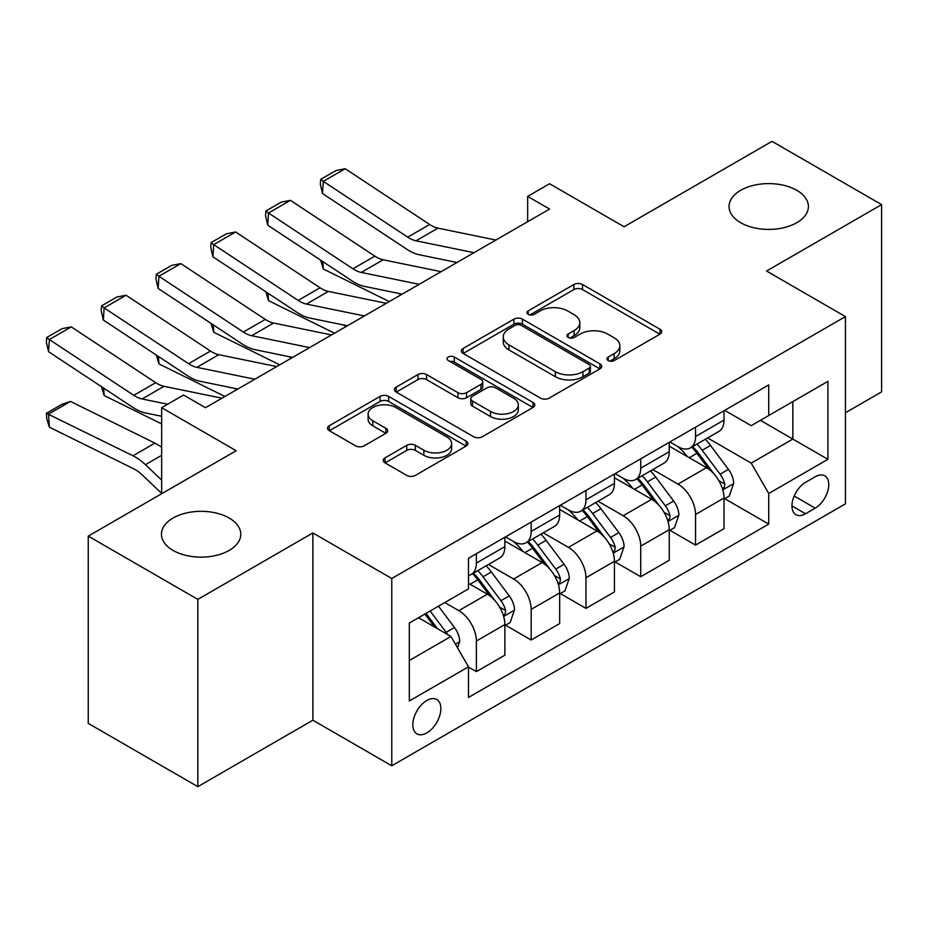 <?xml version="1.0" encoding="UTF-8"?>
<svg xmlns="http://www.w3.org/2000/svg" width="928" height="928" viewBox="0 0 928 928"><rect width="100%" height="100%" fill="white"/><g stroke="black" fill="none" stroke-linecap="round" stroke-linejoin="round"><path stroke-width="1.39" d="M608.211 360.574A4.257 2.459 0 0 0 614.232 360.574L659.947 334.173A6.09 3.515 0 0 0 661.734 331.69A6.09 3.515 0 0 0 659.947 329.208L582.506 284.502A6.09 3.515 0 0 0 573.898 284.502L528.183 310.892A4.257 2.459 0 0 0 526.942 312.632A4.257 2.459 0 0 0 528.183 314.372A4.257 2.459 0 0 0 534.215 314.372L540.131 310.95A19.465 11.24 0 0 1 567.658 310.95L574.119 314.673A19.465 11.24 0 0 1 579.814 322.631A19.465 11.24 0 0 1 574.119 330.577L568.203 333.987A4.257 2.459 0 0 0 566.95 335.727A4.257 2.459 0 0 0 568.203 337.467A4.257 2.459 0 0 0 574.223 337.467L580.139 334.057A19.465 11.24 0 0 1 607.678 334.057L614.127 337.78A19.465 11.24 0 0 1 619.834 345.726A19.465 11.24 0 0 1 614.127 353.672L608.211 357.094A4.257 2.459 0 0 0 606.97 358.834A4.257 2.459 0 0 0 608.211 360.574L608.211 357.094M229.158 518.033A39.672 22.91 0 0 0 185.925 513.068A39.672 22.91 0 0 0 161.437 534.226A39.672 22.91 0 0 0 173.06 550.42A39.672 22.91 0 0 0 216.294 555.385A39.672 22.91 0 0 0 240.781 534.226A39.672 22.91 0 0 0 229.158 518.033M796.781 190.31A39.672 22.91 0 0 0 753.548 185.345A39.672 22.91 0 0 0 729.06 206.503A39.672 22.91 0 0 0 740.683 222.708A39.672 22.91 0 0 0 783.916 227.673A39.672 22.91 0 0 0 808.404 206.503A39.672 22.91 0 0 0 796.781 190.31M426.845 732.876A19.836 11.449 120 0 0 439.802 715.395A19.836 11.449 120 0 0 436.763 699.503A19.836 11.449 120 0 0 426.845 700.489A19.836 11.449 120 0 0 413.888 717.97A19.836 11.449 120 0 0 416.927 733.862A19.836 11.449 120 0 0 426.845 732.876M385.027 457.875A6.09 3.515 0 0 0 383.241 460.358A6.09 3.515 0 0 0 385.027 462.852L406.754 475.391A6.09 3.515 0 0 0 415.361 475.391L466.123 446.078A6.09 3.515 0 0 0 467.909 443.596A6.09 3.515 0 0 0 466.123 441.113L388.681 396.407A6.09 3.515 0 0 0 380.074 396.407L329.312 425.708A6.09 3.515 0 0 0 327.526 428.191A6.09 3.515 0 0 0 329.312 430.685L355.552 445.834A6.09 3.515 0 0 0 364.159 445.834L385.886 433.283A6.09 3.515 0 0 0 387.672 430.801A6.09 3.515 0 0 0 385.886 428.318L372.87 420.802A16.275 9.396 0 0 1 368.103 414.166A16.275 9.396 0 0 1 378.148 405.478A16.275 9.396 0 0 1 395.885 407.52L446.867 436.949A16.275 9.396 0 0 1 451.634 443.596A16.275 9.396 0 0 1 441.589 452.284A16.275 9.396 0 0 1 423.852 450.242L415.361 445.336A6.09 3.515 0 0 0 406.754 445.336L385.027 457.875L385.027 462.852M845.443 412.751L881.6 391.883L881.6 204.612L772.015 141.346L624.092 226.757L549.573 183.732L527.661 196.388L549.573 209.044L205.494 407.694L183.582 395.038L161.658 407.694L161.658 493.731M197.826 599.384L197.826 786.654L312.875 720.221L312.875 532.962L197.826 599.384L88.241 536.117L236.176 450.718L161.658 407.694M312.875 532.962L391.778 578.504L845.443 316.587L845.443 503.858L391.778 765.774L391.778 578.504M881.6 204.612L766.54 271.034L845.443 316.587M540.56 398.135A6.09 3.515 0 0 0 549.156 398.135L599.929 368.834A6.09 3.515 0 0 0 601.715 366.34A6.09 3.515 0 0 0 599.929 363.857L522.487 319.151A6.09 3.515 0 0 0 513.88 319.151L463.118 348.464A6.09 3.515 0 0 0 461.332 350.946A6.09 3.515 0 0 0 463.118 353.429L540.56 398.135M449.976 361.491A4.257 2.459 0 0 1 454.291 362.094L454.291 357.025L533.032 402.485A6.09 3.515 0 0 1 534.806 404.968A6.09 3.515 0 0 1 533.032 407.45L482.258 436.763A6.09 3.515 0 0 1 473.651 436.763L396.21 392.057L396.21 387.092A6.09 3.515 0 0 0 394.423 389.574A6.09 3.515 0 0 0 396.21 392.057M396.21 387.092L417.936 374.541A6.09 3.515 0 0 1 426.544 374.541L457.945 392.672A6.09 3.515 0 0 0 466.552 392.672L480.971 384.354A6.09 3.515 0 0 0 482.746 381.872A6.09 3.515 0 0 0 480.971 379.39L448.27 360.505A4.257 2.459 0 0 1 447.018 358.765A4.257 2.459 0 0 1 449.651 356.503A4.257 2.459 0 0 1 454.291 357.025M197.826 786.654L88.241 723.388L88.241 536.117M815.19 476.783L805.55 482.351A19.221 11.09 120 0 0 792.999 499.276A19.221 11.09 120 0 0 795.946 514.68A19.221 11.09 120 0 0 805.55 513.729L815.19 508.161A19.221 11.09 120 0 0 827.753 491.225A19.221 11.09 120 0 0 824.806 475.832A19.221 11.09 120 0 0 815.19 476.783M724.675 410.35L751.204 425.662L768.732 415.535L768.732 384.923L468.489 558.262L468.489 588.886L409.306 623.048L409.306 700.988L468.489 666.826L468.489 697.45L768.732 524.1L768.732 493.487L751.204 463.118L707.612 437.946M768.732 415.535L827.904 381.373L827.904 459.314L768.732 493.487M312.875 720.221L391.778 765.774M527.661 196.388L527.661 221.688M760.403 420.349L792.837 439.072L792.837 401.615L827.904 381.373M751.204 463.118L792.837 439.072L827.904 459.314M409.306 660.504L450.95 636.457L418.516 617.735M468.489 667.081L476.377 671.64L476.377 641.016A24.801 14.314 -120 0 0 458.838 610.647L444.814 602.55M476.377 671.64L504.867 655.191L504.867 624.567A24.801 14.314 -120 0 0 487.328 594.198L468.489 583.318M505.516 625.205L531.164 640.007L531.164 609.383A24.801 14.314 -120 0 0 513.636 579.014L488.453 564.479M531.164 640.007L559.654 623.558L559.654 592.934A24.801 14.314 -120 0 0 542.126 562.565L504.867 541.059M560.315 593.572L585.951 608.374L585.951 577.75A24.801 14.314 -120 0 0 568.423 547.381L543.251 532.846M585.951 608.374L614.44 591.925L614.44 561.301A24.801 14.314 -120 0 0 596.913 530.932L559.654 509.426M615.102 561.939L640.738 576.74L640.738 546.116A24.801 14.314 -120 0 0 623.21 515.748L598.038 501.213M640.738 576.74L669.239 560.292L669.239 529.668A24.801 14.314 -120 0 0 651.7 499.299L614.44 477.792M669.888 530.306L695.536 545.107L695.536 514.483A24.801 14.314 -120 0 0 677.997 484.114L652.825 469.58M695.536 545.107L724.026 528.658L724.026 498.034A24.801 14.314 -120 0 0 706.486 467.666L669.239 446.159M669.888 441.983L677.997 446.67A24.801 14.314 -120 0 0 690.397 447.888A24.801 14.314 -120 0 0 695.536 436.543L695.536 427.182M615.102 473.616L623.21 478.303A24.801 14.314 -120 0 0 635.61 479.521A24.801 14.314 -120 0 0 640.738 468.176L640.738 458.815M560.315 505.25L568.423 509.936A24.801 14.314 -120 0 0 580.824 511.154A24.801 14.314 -120 0 0 585.951 499.809L585.951 490.448M505.516 536.883L513.636 541.558A24.801 14.314 -120 0 0 526.025 542.787A24.801 14.314 -120 0 0 531.164 531.442L531.164 522.081M724.687 498.672L768.732 524.1M690.397 447.888L718.887 431.439A24.801 14.314 -120 0 0 724.026 420.094L724.026 410.733M635.61 479.521L664.1 463.072A24.801 14.314 -120 0 0 669.239 451.727L669.239 442.366M580.824 511.154L609.313 494.705A24.801 14.314 -120 0 0 614.44 483.36L614.44 473.999M526.025 542.787L554.515 526.338A24.801 14.314 -120 0 0 559.654 514.994L559.654 505.632M468.489 575.43A24.801 14.314 -120 0 0 471.238 574.42L499.728 557.972A24.801 14.314 -120 0 0 504.867 546.627L504.867 537.266M471.238 574.42A24.801 14.314 -120 0 0 476.377 563.076L476.377 553.714M450.95 636.457L468.489 666.826M609.916 361.166L614.127 358.742A19.465 11.24 0 0 0 619.834 350.784L619.834 345.726M579.814 322.631L579.814 327.688A19.465 11.24 0 0 1 574.119 335.634L569.896 338.07M659.866 334.219L582.506 289.559A6.09 3.515 0 0 0 573.898 289.559L529.888 314.975M599.848 368.88L522.487 324.208A6.09 3.515 0 0 0 513.88 324.208L463.2 353.475M589.176 368.08A4.257 2.459 0 0 0 590.417 366.34A4.257 2.459 0 0 0 589.176 364.611L521.2 325.357A4.257 2.459 0 0 0 515.168 325.357L508.938 328.964A19.465 11.24 0 0 0 503.231 336.91A19.465 11.24 0 0 0 508.938 344.856L555.396 371.687A19.465 11.24 0 0 0 582.935 371.687L589.176 368.08L589.176 373.149A4.257 2.459 0 0 0 590.417 371.409L590.417 366.34M503.231 336.91L503.231 341.968A19.465 11.24 0 0 0 508.938 349.926L508.938 344.856M589.176 373.149L582.935 376.745A19.465 11.24 0 0 1 555.396 376.745L508.938 349.926M396.291 392.103L417.936 379.598L417.936 374.541M482.746 381.872L482.746 386.93A6.09 3.515 0 0 1 480.971 389.412L466.552 397.741A6.09 3.515 0 0 1 457.945 397.741L426.544 379.598A6.09 3.515 0 0 0 417.936 379.598M454.291 362.094L532.95 407.496M490.541 411.487A16.275 9.396 0 0 0 508.277 413.528A16.275 9.396 0 0 0 518.323 404.852A16.275 9.396 0 0 0 513.555 398.205L495.598 387.834A6.09 3.515 0 0 0 486.991 387.834L472.584 396.152A6.09 3.515 0 0 0 470.798 398.634A6.09 3.515 0 0 0 472.584 401.116L490.541 411.487L490.541 416.556A16.275 9.396 0 0 0 508.277 418.586A16.275 9.396 0 0 0 518.323 409.909L518.323 404.852M470.798 398.634L470.798 403.703A6.09 3.515 0 0 0 472.584 406.186L472.584 401.116M490.541 416.556L472.584 406.186M451.634 443.596L451.634 448.653A16.275 9.396 0 0 1 441.589 457.342A16.275 9.396 0 0 1 423.852 455.3L415.361 450.393A6.09 3.515 0 0 0 406.754 450.393L385.108 462.898M368.103 414.166L368.103 419.224A16.275 9.396 0 0 0 372.87 425.871L372.87 420.802M385.804 433.33L372.87 425.871M466.042 446.124L388.681 401.464A6.09 3.515 0 0 0 380.074 401.464L329.394 430.731M724.026 499.055L729.28 496.016L733.665 483.36A16.426 9.489 -120 0 0 728.422 469.371L710.512 445.463A47.421 27.376 -120 0 0 705.338 439.269M687.532 456.727A47.421 27.376 -120 0 0 677.823 446.565M398.263 293.329L401.128 294.744M322.851 261.603L323.304 268.992L320.647 260.142M389.284 301.577L323.304 268.992M722.529 488.986L724.443 486.922L724.803 484.056A16.426 9.489 -120 0 0 720.093 474.185L702.183 450.277A47.421 27.376 -120 0 0 697.009 444.071M692.601 446.623A39.359 22.724 60 0 1 699.062 453.966L714.212 474.196M691.754 447.11A47.421 27.376 60 0 1 696.928 453.305L708.83 469.197M473.976 252.683L416.034 240.804A30.995 17.899 60 0 1 407.728 237.162L323.304 181.366L322.503 193.534L406.94 249.33A46.493 26.842 -120 0 0 419.398 254.782L456.982 262.496M495.888 240.039L437.946 228.149A30.995 17.899 60 0 1 429.641 224.506L345.216 168.71L323.304 181.366L320.67 179.359L336.006 170.508L345.216 168.71M322.503 193.534L320.346 184.231L320.67 179.359M669.239 530.677L674.494 527.649L678.878 514.994A16.426 9.489 -120 0 0 673.635 501.004L655.725 477.096A47.421 27.376 -120 0 0 650.551 470.902M632.734 488.348A47.421 27.376 -120 0 0 623.024 478.198M343.476 324.962L346.341 326.378M268.064 293.236L268.505 300.626L265.86 291.775M334.498 333.21L268.505 300.626M667.742 520.62L669.645 518.555L670.004 515.69A16.426 9.489 -120 0 0 665.306 505.806L647.396 481.899A47.421 27.376 -120 0 0 642.222 475.704M637.814 478.256A39.359 22.724 60 0 1 644.276 485.599L659.425 505.83M636.956 478.744A47.421 27.376 60 0 1 642.141 484.938L654.043 500.83M614.44 562.31L619.707 559.282L624.08 546.627A16.426 9.489 -120 0 0 618.848 532.637L600.938 508.73A47.421 27.376 -120 0 0 595.764 502.535M577.947 519.982A47.421 27.376 -120 0 0 568.238 509.832M288.689 356.584L291.554 358.011M213.278 324.87L213.718 332.259L211.074 323.408M279.711 364.843L213.718 332.259M612.944 552.253L614.858 550.188L615.218 547.323A16.426 9.489 -120 0 0 610.52 537.44L592.609 513.532A47.421 27.376 -120 0 0 587.436 507.338M583.016 509.89A39.359 22.724 60 0 1 589.477 517.232L604.638 537.463M582.169 510.377A47.421 27.376 60 0 1 587.343 516.571L599.256 532.463M559.654 593.943L564.908 590.916L569.293 578.26A16.426 9.489 -120 0 0 564.05 564.27L546.14 540.363A47.421 27.376 -120 0 0 540.966 534.168M523.16 551.615A47.421 27.376 -120 0 0 513.451 541.453M233.891 388.217L236.768 389.644M158.479 356.491L158.932 363.892L156.287 355.041M224.924 396.476L158.932 363.892M558.157 583.886L560.071 581.821L560.431 578.956A16.426 9.489 -120 0 0 555.721 569.073L537.811 545.165A47.421 27.376 -120 0 0 532.637 538.971M528.229 541.523A39.359 22.724 60 0 1 534.69 548.866L549.852 569.096M527.382 542.01A47.421 27.376 60 0 1 532.556 548.204L544.458 564.096M419.178 284.316L361.247 272.438A30.995 17.899 60 0 1 352.942 268.795L268.505 212.999L267.716 225.168L352.153 280.964A46.493 26.842 -120 0 0 364.611 286.416L402.195 294.13M441.102 271.672L383.16 259.782A30.995 17.899 60 0 1 374.854 256.14L290.429 200.344L268.505 212.999L265.872 210.992L281.219 202.142L290.429 200.344M267.716 225.168L265.559 215.864L265.872 210.992M364.391 315.949L306.46 304.071A30.995 17.899 60 0 1 298.155 300.428L213.718 244.632L212.93 256.801L297.354 312.597A46.493 26.842 -120 0 0 309.813 318.049L347.397 325.763M386.303 303.305L328.373 291.415A30.995 17.899 60 0 1 320.067 287.773L235.631 231.977L213.718 244.632L211.085 242.626L226.432 233.775L235.631 231.977M212.93 256.801L210.772 247.498L211.085 242.626M309.604 347.582L251.662 335.704A30.995 17.899 60 0 1 243.356 332.062L158.932 276.266L158.143 288.434L242.568 344.23A46.493 26.842 -120 0 0 255.026 349.682L292.61 357.396M331.516 334.927L273.586 323.048A30.995 17.899 60 0 1 265.28 319.406L180.844 263.61L158.932 276.266L156.298 274.259L171.634 265.408L180.844 263.61M158.143 288.434L155.985 279.131L156.298 274.259M504.867 625.576L510.122 622.549L514.506 609.893A16.426 9.489 -120 0 0 509.263 595.904L491.353 571.996A47.421 27.376 -120 0 0 486.179 565.802M103.692 388.124L104.145 395.525L101.488 386.674M161.658 423.922L104.145 395.525M503.37 615.519L505.273 613.454L505.632 610.589A16.426 9.489 -120 0 0 500.934 600.706L483.024 576.798A47.421 27.376 -120 0 0 477.85 570.604M473.442 573.156A39.359 22.724 60 0 1 479.904 580.499L495.053 600.729M472.596 573.643A47.421 27.376 60 0 1 477.769 579.838L489.671 595.73M254.817 379.216L196.875 367.337A30.995 17.899 60 0 1 188.57 363.695L104.145 307.899L103.344 320.056L187.781 375.863A46.493 26.842 -120 0 0 200.239 381.315L237.823 389.029M276.73 366.56L218.788 354.682A30.995 17.899 60 0 1 210.482 351.039L126.057 295.243L104.145 307.899L101.512 305.892L116.847 297.03L126.057 295.243M103.344 320.056L101.187 310.752L101.512 305.892M457.527 647.848L459.72 641.526A16.426 9.489 -120 0 0 454.476 627.537L438.492 606.204M70.47 401.418L48.558 414.074L49.346 427.158L46.713 418.528L46.4 413.296L61.747 404.434L70.47 401.418L154.906 443.12A46.493 26.842 60 0 1 161.658 447.261M46.4 413.296L132.994 455.776A46.493 26.842 60 0 1 145.452 464.696L161.658 480.089M161.658 493.383L142.088 474.8A30.995 17.899 -120 0 0 133.783 468.849L49.346 427.158M447.644 634.555A16.426 9.489 -120 0 0 446.148 632.339L430.163 611.007M426.045 613.385L437.529 628.72M424.908 614.046L434.64 627.05M167.678 404.214L142.088 398.97A30.995 17.899 60 0 1 133.783 395.328L49.346 339.532L48.558 351.689L132.994 407.496A46.493 26.842 -120 0 0 145.452 412.948L161.658 416.278M221.943 398.193L164.001 386.315A30.995 17.899 60 0 1 155.695 382.672L71.27 326.876L49.346 339.532L46.713 337.525L62.06 328.663L71.27 326.876M48.558 351.689L46.4 342.386L46.713 337.525M458.838 610.647L487.328 594.198M513.636 579.014L542.126 562.565M568.423 547.381L596.913 530.932M623.21 515.748L651.7 499.299M677.997 484.114L706.486 467.666M695.536 436.543L724.026 420.094M695.536 514.483L724.026 498.034M640.738 546.116L669.239 529.668M640.738 468.176L669.239 451.727M585.951 577.75L614.44 561.301M585.951 499.809L614.44 483.36M531.164 609.383L559.654 592.934M531.164 531.442L559.654 514.994M476.377 641.016L504.867 624.567M476.377 563.076L504.867 546.627M794.171 496.028L815.19 508.161M791.967 505.888L805.55 513.729M614.127 358.742L614.127 353.672M568.203 337.467L568.203 333.987M574.119 335.634L574.119 330.577M528.183 314.372L528.183 310.892M573.898 289.559L573.898 284.502M582.506 289.559L582.506 284.502M659.947 334.173L659.947 329.208M463.118 353.429L463.118 348.464M513.88 324.208L513.88 319.151M522.487 324.208L522.487 319.151M599.929 368.834L599.929 363.857M555.396 376.745L555.396 371.687M582.935 376.745L582.935 371.687M426.544 379.598L426.544 374.541M457.945 397.741L457.945 392.672M466.552 397.741L466.552 392.672M480.971 389.412L480.971 384.354M533.032 407.45L533.032 402.485M406.754 450.393L406.754 445.336M415.361 450.393L415.361 445.336M423.852 455.3L423.852 450.242M385.886 433.283L385.886 428.318M329.312 430.685L329.312 425.708M380.074 401.464L380.074 396.407M388.681 401.464L388.681 396.407M466.123 446.078L466.123 441.113M722.796 489.891L733.561 483.674M702.183 450.277L710.512 445.463M689.272 457.724L696.928 453.305M720.093 474.185L728.422 469.371M718.794 480.588L724.803 484.056M416.034 240.804L437.946 228.149M407.728 237.162L429.641 224.506M668.009 521.524L678.762 515.307M647.396 481.899L655.725 477.096M634.485 489.358L642.141 484.938M665.306 505.806L673.635 501.004M664.007 512.221L670.004 515.69M613.222 553.158L623.976 546.94M592.609 513.532L600.938 508.73M579.687 520.991L587.343 516.571M610.52 537.44L618.848 532.637M609.209 543.854L615.218 547.323M558.424 584.791L569.189 578.573M537.811 545.165L546.14 540.363M524.9 552.624L532.556 548.204M555.721 569.073L564.05 564.27M554.422 575.488L560.431 578.956M361.247 272.438L383.16 259.782M352.942 268.795L374.854 256.14M306.46 304.071L328.373 291.415M298.155 300.428L320.067 287.773M251.662 335.704L273.586 323.048M243.356 332.062L265.28 319.406M503.637 616.424L514.402 610.206M483.024 576.798L491.353 571.996M470.113 584.257L477.769 579.838M500.934 600.706L509.263 595.904M499.635 607.121L505.632 610.589M196.875 367.337L218.788 354.682M188.57 363.695L210.482 351.039M455.439 644.241L459.604 641.84M446.148 632.339L454.476 627.537M154.906 443.12L132.994 455.776M161.658 455.335L145.452 464.696M142.088 398.97L164.001 386.315M133.783 395.328L155.695 382.672"/></g></svg>
